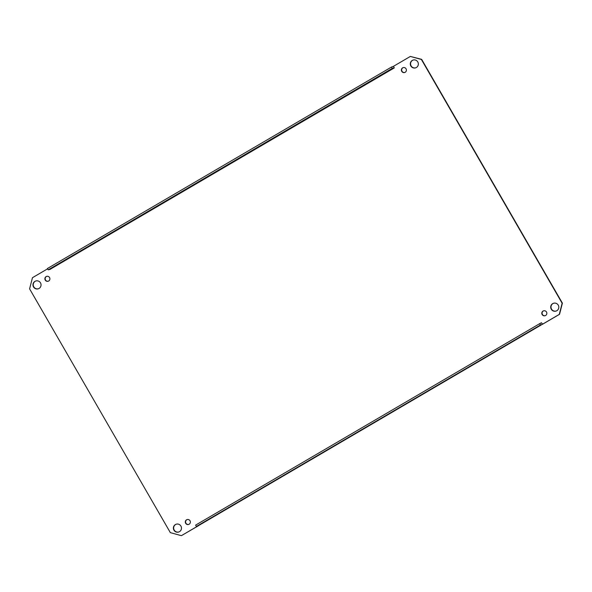 <?xml version="1.0" encoding="UTF-8"?>
<svg xmlns="http://www.w3.org/2000/svg" width="592" height="592" viewBox="0 0 592 592"><rect width="100%" height="100%" fill="white"/><g stroke="black" fill="none" stroke-linecap="round" stroke-linejoin="round"><path stroke-width="0.89" d="M542.346 324.283L540.415 325.008L539.645 323.683L541.465 322.751L542.627 324.201L559.544 314.3L562.4 303.141L421.652 59.355L410.345 56.432L421.386 59.459L562.134 303.245L559.277 314.396L542.361 324.305M539.645 323.683L195.597 525.134L196.366 526.458L540.415 325.008M196.366 526.458L542.309 324.32L198.276 525.763M392.244 68.376L391.482 67.051L47.434 268.502L48.204 269.826L392.244 68.376L394.316 67.895L393.428 66.341L410.345 56.432M394.316 67.895L50.224 269.264M198.305 525.755L181.389 535.664L170.348 532.645L29.6 288.859L32.456 277.7L47.619 268.82M179.457 531.675A4.092 4.026 70 0 1 173.626 529.5A4.092 4.026 70 0 1 176.009 524.283A4.092 4.026 70 0 1 179.457 531.675M39.035 288.452A4.092 4.026 70 0 1 33.204 286.284A4.092 4.026 70 0 1 35.587 281.059A4.092 4.026 70 0 1 39.035 288.452M416.368 67.51A4.092 4.026 70 0 1 410.545 65.342A4.092 4.026 70 0 1 412.92 60.125A4.092 4.026 70 0 1 416.368 67.51M556.791 310.733A4.092 4.026 70 0 1 550.967 308.565A4.092 4.026 70 0 1 553.342 303.341A4.092 4.026 70 0 1 556.791 310.733M189.107 524.246A2.56 2.516 70 0 1 185.466 522.884A2.56 2.516 70 0 1 186.954 519.621A2.56 2.516 70 0 1 189.107 524.246M48.685 281.022A2.56 2.516 70 0 1 45.044 279.668A2.56 2.516 70 0 1 46.531 276.405A2.56 2.516 70 0 1 48.685 281.022M405.18 72.283A2.56 2.516 70 0 1 401.539 70.929A2.56 2.516 70 0 1 403.026 67.666A2.56 2.516 70 0 1 405.18 72.283M545.602 315.506A2.56 2.516 70 0 1 541.961 314.145A2.56 2.516 70 0 1 543.449 310.881A2.56 2.516 70 0 1 545.602 315.506M181.389 535.664L198.572 525.659M176.15 524.238A4.092 4.026 -110 0 0 173.9 529.403A4.092 4.026 -110 0 0 178.939 531.927M35.727 281.015A4.092 4.026 -110 0 0 33.478 286.188A4.092 4.026 -110 0 0 38.517 288.704M413.061 60.073A4.092 4.026 -110 0 0 410.811 65.246A4.092 4.026 -110 0 0 415.85 67.762M553.483 303.296A4.092 4.026 -110 0 0 551.233 308.462A4.092 4.026 -110 0 0 556.273 310.985M187.094 519.576A2.56 2.516 -110 0 0 185.733 522.788A2.56 2.516 -110 0 0 188.833 524.379M46.672 276.36A2.56 2.516 -110 0 0 45.31 279.572A2.56 2.516 -110 0 0 48.411 281.163M403.167 67.621A2.56 2.516 -110 0 0 401.805 70.833A2.56 2.516 -110 0 0 404.906 72.424M543.589 310.837A2.56 2.516 -110 0 0 542.228 314.049A2.56 2.516 -110 0 0 545.328 315.64M391.482 67.051L393.436 66.363M48.204 269.826L50.268 269.345M540.259 323.461L541.458 322.751M394.146 67.688L50.098 269.138"/></g></svg>
